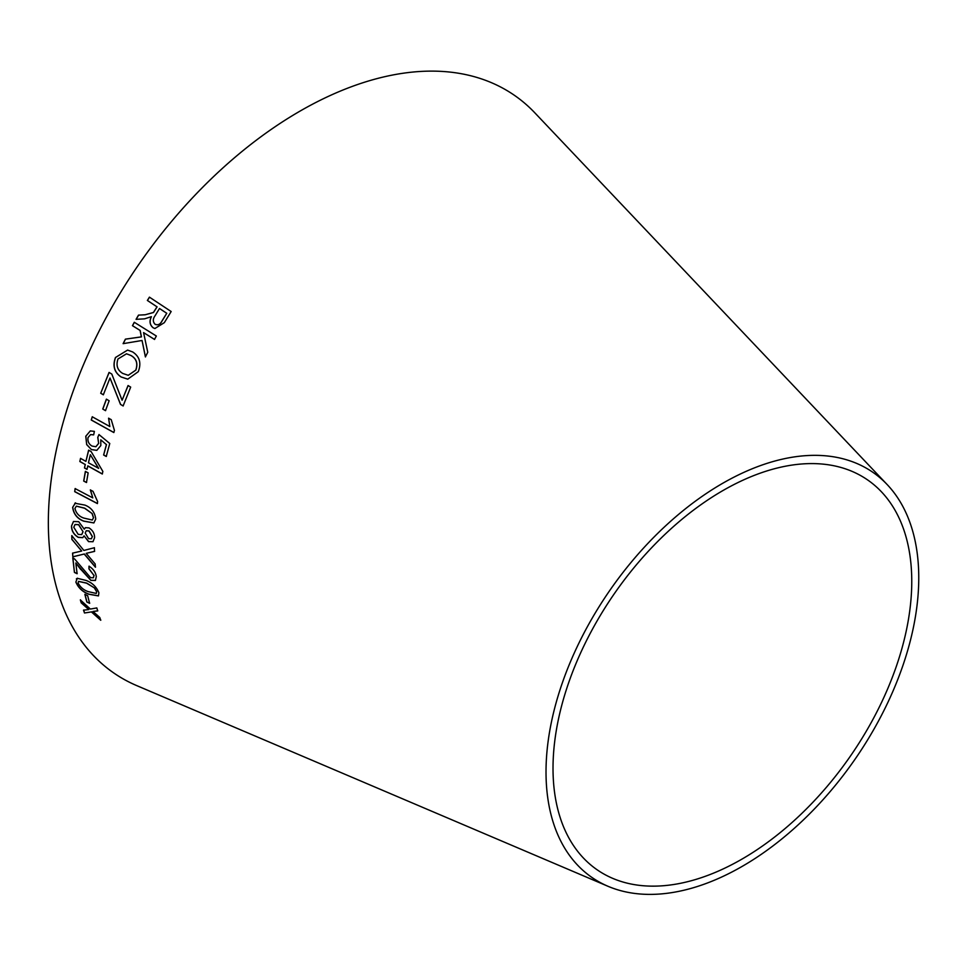<?xml version="1.0" encoding="UTF-8"?>
<svg xmlns="http://www.w3.org/2000/svg" width="967" height="967" viewBox="0 0 967 967"><rect width="100%" height="100%" fill="white"/><g stroke="black" fill="none" stroke-linecap="round" stroke-linejoin="round"><path stroke-width="1.45" d="M608.013 886.292L136.746 685.615A351.505 212.269 -55.2 0 1 139.792 263A351.505 212.269 -55.2 0 1 534.836 112.837L887.198 484.6A246.512 148.858 -55.2 0 1 913.295 627.97A246.512 148.858 -55.2 0 1 608.013 886.292A246.512 148.858 -55.2 0 1 610.153 589.918A246.512 148.858 -55.2 0 1 887.198 484.6M84.492 612.993L91.418 611.918L100.725 620.246L99.77 617.478L93.001 611.446L97.703 610.939L96.821 607.917L90.39 609.065L80.358 599.915L81.204 602.84L88.795 609.561L83.513 610.153L84.492 612.993L91.418 611.918M86.825 602.006L89.617 603.299L87.646 595.672L84.866 594.379L86.825 602.006L89.713 603.203M77.275 578.302L75.861 582.061C78.303 587.876 82.63 591.937 88.843 594.246L98.429 595.914L98.9 592.783C96.543 586.884 92.264 582.763 86.075 580.43L77.275 578.302L76.357 578.919M89 566.227L88.964 568.91L93.968 575.45L93.364 577.783L90.56 577.662L74.737 559.119L72.779 557.862L74.435 572.428L77.106 573.721L75.813 562.963L90.862 580.357L95.419 580.466L96.277 576.622C95.733 572.343 93.316 568.874 89 566.227M72.561 553.136L72.851 556.835L84.202 554.031L95.419 567.206L95.165 563.942L86.196 553.354L94.524 551.408L94.428 547.709L83.863 550.453L71.776 535.658L71.872 539.405L81.724 551.021L72.561 553.136M88.553 541.629L92.989 541.725L94.585 537.737C94.621 533.591 92.759 530.315 89 527.897L85.447 527.668L84.25 529.167L78.726 521.684L73.468 521.503L71.498 526.096C71.558 530.871 73.794 534.618 78.218 537.362L82.763 537.652L84.069 535.851L88.553 541.629L93.037 541.689M75.462 502.9L72.646 507.337C73.589 514.069 77.263 518.675 83.658 521.153L93.859 522.942L95.745 519.013C94.887 512.22 91.261 507.578 84.878 505.088L74.822 503.251M92.772 497.872L75.112 488.589L74.701 491.659L97.365 503.577L97.631 501.607L93.013 491.345L90.33 489.931L92.772 497.872L90.439 489.882M83.694 481.058L86.474 482.521L88.154 472.875L85.362 471.413L83.694 481.058L86.583 482.473M87.743 465.925L102.284 474.011L102.865 471.437L91.128 451.577L88.601 450.175L85.918 461.368L80.539 458.37L79.838 461.525L85.217 464.511L84.467 467.968L86.994 469.37L87.84 465.876L102.381 473.963M100.773 439.84L106.406 444.615L103.626 455.01L106.249 456.472L109.767 443.502L98.96 434.558L97.764 437.398L98.622 443.357L95.866 446.73L92.046 446.077C88.831 444.179 87.489 441.327 88.033 437.531L90.584 434.594L93.666 434.872L94.391 431.367L90.294 430.919L85.761 436.274L86.679 444.615L91.418 449.595L96.797 450.368L100.822 445.557L100.773 439.84L106.406 444.615M109.827 426.532L92.252 416.777L91.261 420.016L113.804 432.539L114.444 430.46L111.241 419.678L108.57 418.203L109.827 426.532L108.667 418.179M102.744 409.041L105.5 410.661L109.138 400.773L106.394 399.153L102.744 409.041L105.596 410.649M120.5 404.399L123.123 405.959L130.678 387.102L128.055 385.543L122.108 400.241L111.785 374.048L109.053 372.44L100.701 393.255L103.324 394.802L110.008 378L120.5 404.399L123.22 405.947M115.496 357.439C112.414 365.877 114.287 372.392 121.093 376.973L127.765 379.161L138.281 371.666C141.52 363.084 139.635 356.509 132.636 351.94L127.584 350.078L115.581 357.452C112.51 365.889 114.372 372.392 121.189 376.985L121.093 376.973M123.111 343.66L142.052 340.481L145.401 356.92L147.758 352.266L143.575 332.612L154.502 339.429L156.352 336.02L134.292 322.277L132.455 325.686L140.094 330.448L141.363 336.867L125.408 339.139L123.111 343.66M145.014 314.771L138.511 315.121L136.057 319.34L144.554 318.844L151.36 316.68C149.172 321.225 149.74 324.9 153.064 327.728L154.877 328.526L164.33 322.652L171.171 311.531L149.426 297.147L147.371 300.459L157.017 306.841L153.415 312.474L145.086 314.795L138.511 315.121M906.502 629.735A237.253 143.273 -55.2 0 1 612.679 878.35A237.253 143.273 -55.2 0 1 614.746 593.097A237.253 143.273 -55.2 0 1 881.384 491.744A237.253 143.273 -55.2 0 1 906.502 629.735M149.498 297.171L147.431 300.483L157.089 306.877L153.487 312.51L145.086 314.795M138.595 315.145L136.129 319.364M153.064 327.728L153.149 327.753C149.812 324.924 149.244 321.249 151.432 316.717L151.36 316.68M153.149 327.753L154.925 328.55M166.771 313.284L161.84 321.201C160.135 324.428 157.887 325.444 155.095 324.271C152.726 321.781 152.738 318.905 155.143 315.641L159.507 308.497L166.771 313.284L161.912 321.225C160.208 324.453 157.959 325.48 155.167 324.296M155.977 324.646L155.095 324.271M159.507 308.497L166.699 313.248M134.377 322.301L132.527 325.71L140.179 330.472L141.436 336.891L125.492 339.151L123.196 343.672M145.473 356.932L142.052 340.481M154.575 339.453L143.575 332.612M127.608 350.078L115.581 357.452M121.189 376.985L127.801 379.161M126.508 353.789L130.92 355.469C136.492 358.6 138.136 363.483 135.851 370.131L128.26 375.305L122.724 373.431C117.418 370.204 115.835 365.393 117.998 358.975L126.508 353.789L130.847 355.457C136.407 358.588 138.051 363.483 135.767 370.131L128.26 375.305M110.008 378L120.597 404.387M128.14 385.543L122.108 400.241M109.138 372.44L100.701 393.255M100.786 393.243L103.421 394.79M106.479 399.141L102.84 409.029M92.349 416.753L91.261 420.016M91.357 419.992L113.901 432.515M106.503 444.578L103.626 455.01M103.723 454.973L106.358 456.436M99.057 434.534L97.764 437.398M97.86 437.362L98.622 443.357M98.719 443.321L95.914 446.718M90.632 434.582L93.678 434.824M90.342 430.907L85.761 436.274M85.87 436.25L86.679 444.615M86.776 444.578L91.418 449.595M91.514 449.558L96.845 450.344M88.698 450.138L85.918 461.368M80.648 458.334L79.838 461.525M79.935 461.477L85.217 464.511M85.314 464.474L84.467 467.968M84.564 467.919L87.09 469.321M90.354 454.708L98.658 468.354L88.444 462.77L90.354 454.708L98.561 468.403M85.471 471.364L83.791 480.998M75.221 488.528L74.701 491.659M74.81 491.611L97.462 503.529M75.559 502.84L72.646 507.337M72.755 507.264C73.697 513.997 77.36 518.602 83.754 521.08L83.658 521.153M83.754 521.08L93.908 522.905M76.393 506.128L84.697 508.171L92.203 513.61L93.545 517.756L92.336 519.992M92.095 513.67L93.448 517.816L92.288 520.028L83.839 518.082C79.149 516.499 76.175 513.308 74.93 508.485L76.345 506.164L84.588 508.231L92.203 513.61M84.069 535.851L88.662 541.556M85.495 527.631L84.25 529.167M73.516 521.479L71.498 526.096M71.606 526.024C71.667 530.798 73.903 534.546 78.315 537.289L78.218 537.362M78.315 537.289L82.824 537.616M86.281 530.738L89.085 530.895L92.409 536.54L91.345 538.776L88.613 538.667L85.205 533.059L86.22 530.774L88.976 530.968L92.3 536.612L91.406 538.74M75.1 524.477L78.678 524.658L83.053 531.753L81.736 534.57M82.944 531.826L81.675 534.606L78.206 534.388L73.782 527.281L75.039 524.513L78.569 524.718L83.053 531.753M72.67 553.051L72.851 556.835M72.96 556.75L84.202 554.031M84.31 553.946L95.528 567.109M94.633 551.335L86.196 553.354M71.884 535.573L71.872 539.405M71.969 539.332L79.971 549.087M80.08 549.014L81.724 551.021M89.097 566.142L88.964 568.91M89.073 568.814L93.968 575.45M94.077 575.353L93.412 577.734M72.888 557.778L74.435 572.428M74.544 572.331L77.203 573.624M80.636 569.37L75.813 562.963M80.732 569.273L90.862 580.357M90.958 580.273L95.467 580.418M77.372 578.206L75.861 582.061M75.958 581.965C78.412 587.779 82.739 591.84 88.94 594.149L88.843 594.246M88.94 594.149L98.489 595.865M78.532 581.36L86.655 583.065L94.536 587.972L96.712 591.599L96.337 593.375M94.44 588.069L96.603 591.695L96.277 593.436L88.251 591.623C83.803 590.172 80.43 587.332 78.134 583.125L78.484 581.409L86.559 583.161L94.536 587.972M84.963 594.27L86.933 601.897M83.621 610.044L84.588 612.885M91.527 611.809L100.822 620.137M97.8 610.83L93.001 611.446M80.454 599.806L81.204 602.84M81.313 602.731L88.795 609.561"/></g></svg>
